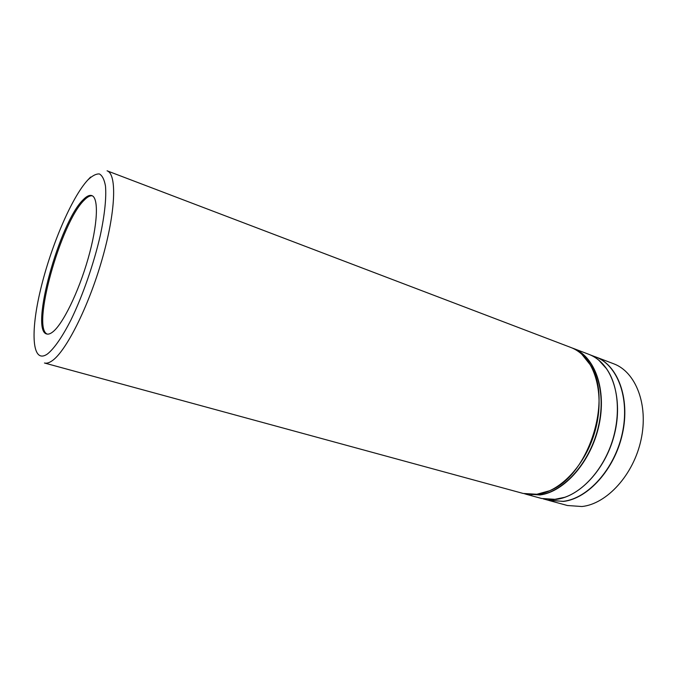 <?xml version="1.0" encoding="UTF-8"?>
<svg xmlns="http://www.w3.org/2000/svg" width="677" height="677" viewBox="0 0 677 677"><rect width="100%" height="100%" fill="white"/><g stroke="black" fill="none" stroke-linecap="round" stroke-linejoin="round"><path stroke-width="1.02" d="M83.178 199.74C59.542 222.174 29.517 330.621 46.73 333.989C48.321 334.446 50.233 333.837 52.476 332.153C62.504 324.833 78.456 292.472 88.078 258.699C97.776 224.899 98.944 197.802 91.827 195.594C89.499 194.815 86.614 196.195 83.178 199.74M92.351 195.831C90.1 195.441 87.401 196.872 84.236 200.121C60.93 222.183 31.142 328.345 47.297 334.108M537.411 494.295L549.292 490.842C588.169 476.43 613.244 399.472 590.327 364.92C585.207 356.297 578.7 350.474 570.804 347.453L107.084 170.816C117.104 173.947 115.801 211.876 102.015 259.655C88.323 307.409 65.635 352.082 51.816 360.993C48.981 362.897 46.527 363.574 44.462 363.007L523.228 493.465L537.411 494.295M571.98 347.927L573.182 348.35C594.685 356.136 606.981 389.495 598.908 425.621C591.013 461.765 564.313 491.993 539.882 494.972L524.455 493.778M525.682 494.134L541.634 498.484L555.978 499.389L564.745 497.29C584.175 490.597 603.351 468.645 612.143 441.675C620.927 414.705 618.363 385.67 606.6 368.813C601.65 361.78 595.658 356.923 588.635 354.24L573.182 348.35M594.169 356.39L595.785 356.965C617.627 364.886 630.338 397.941 622.501 433.5C614.843 469.076 588.127 498.678 563.416 501.429L547.371 499.998M595.785 356.965L613.599 363.752C635.695 371.775 648.718 404.584 641.06 439.703C633.587 474.839 606.871 503.942 581.949 506.523L567.411 505.507L549.022 500.489M47.407 354.012C54.118 348.714 62.402 336.824 71.127 319.603C82.78 295.536 93.815 263.751 100.306 235.401C104.732 214.634 106.484 197.43 105.477 186.057C104.326 179.591 102.303 175.555 99.401 173.947C96.066 173.735 92.182 175.783 87.739 180.074C71.584 197.498 50.91 246.326 40.637 289.316C30.211 332.365 31.946 364.717 47.407 354.012M525.09 493.914L539.662 494.853C564.076 491.874 590.75 461.655 598.637 425.537C606.71 389.436 594.423 356.094 572.937 348.325L572.581 348.181M578.023 351.253C596.488 363.464 604.561 397.323 595.083 430.987C585.715 464.667 560.564 491.4 537.648 494.303L531.301 494.642M595.303 357.642C614.318 369.532 623.06 403.103 613.853 436.572C604.764 470.066 579.444 496.656 556.172 499.398L549.03 499.66M543.301 498.89L548.835 500.396L563.222 501.335C587.924 498.585 614.614 468.992 622.273 433.432C630.109 397.881 617.407 364.852 595.582 356.931L590.217 354.892M549.292 490.842L536.108 494.455M564.745 497.29L553.414 499.634M598.832 360.249L606.6 368.813M581.797 354.24L590.327 364.92M90.6 177.052L87.595 180.226"/></g></svg>
